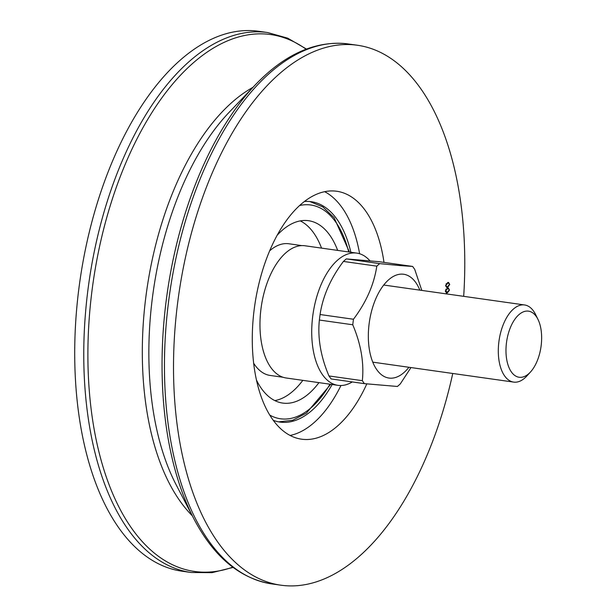 <?xml version="1.0" encoding="UTF-8"?>
<svg xmlns="http://www.w3.org/2000/svg" width="616" height="616" viewBox="0 0 616 616"><rect width="100%" height="100%" fill="white"/><g stroke="black" fill="none" stroke-linecap="round" stroke-linejoin="round"><path stroke-width="0.92" d="M447.547 287.965L448.294 287.918L449.48 290.067L447.324 292.908L446.515 292.954L445.383 290.883L447.547 287.965M463.679 296.342A272.665 141.903 98.1 0 0 357.372 45.245A272.665 141.903 98.1 0 0 353.322 44.783A272.665 141.903 98.1 0 0 178.116 299.214A272.665 141.903 98.1 0 0 280.942 585.2A272.665 141.903 98.1 0 0 452.76 373.481M383.991 262.385A125.202 65.157 98.1 0 0 336.706 191.253A125.202 65.157 98.1 0 0 334.842 191.045A125.202 65.157 98.1 0 0 254.393 307.869A125.202 65.157 98.1 0 0 301.609 439.193A125.202 65.157 98.1 0 0 366.813 383.891M447.778 282.467L448.556 282.413L449.726 284.484L447.593 287.372L446.739 287.441L445.645 285.431L447.778 282.467M350.874 252.267A111.296 57.919 98.1 0 0 311.234 201.702A111.296 57.919 98.1 0 0 309.579 201.509A111.296 57.919 98.1 0 0 304.312 201.517M273.335 420.343A111.296 57.919 98.1 0 0 280.034 422.091A111.296 57.919 98.1 0 0 332.155 384.507M191.199 572.495A272.665 141.903 98.1 0 1 88.373 286.509A272.665 141.903 98.1 0 1 263.579 32.086A272.665 141.903 98.1 0 1 267.637 32.54L258.574 31.262A272.665 141.903 98.1 0 0 254.524 30.8A272.665 141.903 98.1 0 0 79.318 285.231A272.665 141.903 98.1 0 0 182.136 571.217L191.199 572.495L212.027 572.664L233.064 567.421M290.136 435.45A125.202 65.157 98.1 0 0 340.956 385.508M359.613 253.746A125.202 65.157 98.1 0 0 324.647 191.668M448.625 291.537L446.854 292.839L447.324 292.908M446.854 292.839L446.292 292.9M448.048 287.903L448.956 289.135M445.391 290.729L447.362 292.223L449.133 290.105L448.517 288.712L447.054 288.573L448.048 288.642L445.761 289.327M445.414 291.576L446.4 292.215M446.153 292.2L447.362 292.223M448.517 288.712L447.524 288.642L445.753 290.783M448.856 286.009L447.124 287.302L447.593 287.372M447.124 287.302L446.523 287.387M448.317 282.397L449.187 283.599M445.653 285.27L446.846 286.756L447.624 286.686L449.372 284.546L448.748 283.175L447.285 283.075L448.279 283.114L446.03 283.837M445.676 286.101L446.638 286.702M448.748 283.175L447.755 283.144L446.015 285.324M379.21 261.708L346.269 258.889L379.656 263.617L399.938 265.565L412.597 266.435L379.21 261.708L412.643 266.443L414.745 269.408L421.791 290.413M410.964 367.56L400.285 383.93L397.428 386.478L364.372 383.645L362.339 380.68C364.171 362.809 360.976 344.167 352.752 324.771L319.365 320.043C317.533 337.922 320.728 356.556 328.952 375.952L362.339 380.68M353.453 319.25C366.235 302.31 374.02 284.615 376.807 266.158L343.42 261.43C330.638 278.37 322.853 296.065 320.066 314.522L353.453 319.25L352.752 324.771M419.843 290.136A52.406 27.273 98.1 0 0 402.879 274.166A52.406 27.273 98.1 0 0 368.514 341.88A52.406 27.273 98.1 0 0 408.924 367.275M364.264 383.622L331.054 378.925L364.372 383.645M331.108 378.932L328.952 375.952M319.365 320.043L320.066 314.522M343.42 261.43L346.269 258.889M379.656 263.617L376.807 266.158M530.592 371.887L527.011 375.837A38.954 20.274 -81.9 0 1 514.229 382.166A38.954 20.274 -81.9 0 1 513.652 382.097A38.954 20.274 -81.9 0 1 499.037 340.687A38.954 20.274 -81.9 0 1 524.57 304.959A38.954 20.274 -81.9 0 1 535.674 314.684L538.014 319.473A33.387 17.379 98.1 0 0 508.893 331.685A33.387 17.379 98.1 0 0 519.635 377.308A33.387 17.379 98.1 0 0 530.592 371.887A33.387 17.379 98.1 0 0 538.014 319.473M369.908 260.776A66.774 34.75 98.1 0 0 356.749 253.099L304.989 245.776A66.774 34.75 98.1 0 0 303.996 245.661A66.774 34.75 98.1 0 0 261.092 307.969A66.774 34.75 98.1 0 0 286.271 378.008L338.022 385.339A66.774 34.75 98.1 0 0 352.298 381.935M356.749 253.099A66.774 34.75 98.1 0 0 355.755 252.991A66.774 34.75 98.1 0 0 312.843 315.3A66.774 34.75 98.1 0 0 338.022 385.339M274.844 400.608A92.092 47.933 98.1 0 0 302.394 380.927L302.826 380.349M321.29 247.447L321.544 248.117A92.092 47.933 98.1 0 0 321.29 247.447A92.092 47.933 98.1 0 0 300.285 220.89M269.608 250.881A66.497 34.604 -81.9 0 1 288.819 243.767L301.817 245.607M283.175 377.292L270.185 375.452A66.497 34.604 -81.9 0 1 253.692 363.278M337.676 250.404A92.092 47.933 98.1 0 0 308.539 220.705A92.092 47.933 98.1 0 0 277.038 235.397M256.541 380.218A92.092 47.933 98.1 0 0 282.721 403.08A92.092 47.933 98.1 0 0 318.957 382.636M252.906 87.364A232.494 120.998 98.1 0 0 146.685 290.806A232.494 120.998 98.1 0 0 192.269 515.738M193.886 518.849A271.109 141.095 98.1 0 1 255.332 84.823L228.859 112.605A232.494 120.998 98.1 0 0 176.168 484.815L193.886 518.849C213.921 556.972 239.917 578.663 271.879 583.914L280.942 585.2M255.332 84.823C283.691 55.24 313.267 41.457 344.036 43.482L348.317 43.967A272.665 141.903 98.1 0 0 344.259 43.505A272.665 141.903 98.1 0 0 169.061 297.936A272.665 141.903 98.1 0 0 271.879 583.914M306.067 49.188A271.109 141.095 98.1 0 0 266.651 34.096A271.109 141.095 98.1 0 0 88.92 322.83A271.109 141.095 98.1 0 0 232.74 567.174M348.702 251.967A107.954 56.179 98.1 0 0 299.53 205.544M269.862 415.145A107.954 56.179 98.1 0 0 329.983 384.199M348.317 43.967L357.372 45.245M267.637 32.54L287.695 38.161L306.445 49.041M448.171 288.611L447.701 288.542M446.846 286.756L446.377 286.694M448.448 283.098L447.971 283.029M372.788 362.154L513.652 382.097M383.706 285.023L524.57 304.959M309.84 201.532L322.861 206.945L334.08 217.648L349.441 252.067M278.655 421.86L292.662 420.274L306.414 413.105L330.723 384.299"/></g></svg>
